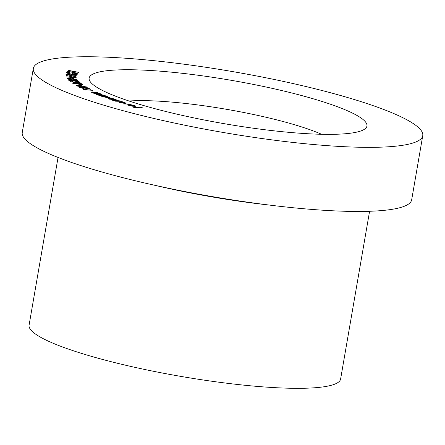<?xml version="1.0" encoding="UTF-8"?>
<svg xmlns="http://www.w3.org/2000/svg" width="445" height="445" viewBox="0 0 445 445"><rect width="100%" height="100%" fill="white"/><g stroke="black" fill="none" stroke-linecap="round" stroke-linejoin="round"><path stroke-width="0.67" d="M356.434 115.155A140.954 21.966 -170.2 0 1 364.605 129.156A140.954 21.966 -170.2 0 1 242.38 126.63A140.954 21.966 -170.2 0 1 99.641 88.944A140.954 21.966 -170.2 0 1 90.29 81.774A140.954 21.966 -170.2 0 1 192.068 74.465A140.954 21.966 -170.2 0 1 356.434 115.155M369.589 211.275L340.62 378.99A158.075 24.636 -170.2 0 1 244.405 385.209A158.075 24.636 -170.2 0 1 29.081 325.178L58.05 157.463M302.483 143.457A197.597 30.794 -170.2 0 1 33.325 68.419A197.597 30.794 -170.2 0 1 153.592 60.642A197.597 30.794 -170.2 0 1 422.75 135.68A197.597 30.794 -170.2 0 1 302.483 143.457M422.75 135.68L411.675 199.794A197.597 30.794 -170.2 0 1 291.408 207.565A197.597 30.794 -170.2 0 1 22.25 132.527L33.325 68.419M127.693 104.781L128.622 104.525L134.017 106.105C135.041 106.032 134.902 105.788 133.611 105.37L129.823 104.547L134.09 105.332L135.642 106.094L132.499 106.194L129.234 105.532L127.693 104.753M133.978 106.333L134.696 105.927L134.624 106.344M115.478 101.849L121.941 101.61L126.185 103.207L125.084 103.446L119.533 102.545L118.42 101.844L115.478 101.849M101.321 96.192L106.744 96.248L107.323 96.47L106.294 96.42L110.104 97.689L108.497 97.917L101.321 96.192M91.726 92.427C90.947 91.982 91.559 91.848 93.572 92.032L97.416 92.482L92.888 92.187L92.599 92.527L100.381 93.756L93.895 93.3L93.389 93.083L94.546 93.161L91.303 92.115M92.888 92.187L92.566 92.716M79.555 87.598C78.882 87.198 79.377 87.059 81.046 87.187L88.822 88.744L86.875 87.721L87.776 87.81L90.641 89.312L81.48 87.404L80.467 87.698L84.122 88.638L79.232 87.309M80.189 87.865L80.256 87.498L80.423 87.938M81.374 85.568L79.394 84.689L81.374 85.568M68.719 80.261C68.469 79.916 69.27 79.85 71.111 80.072L78.342 81.813L77.424 80.912L78.392 81.046L79.744 82.37L71.328 80.267L69.687 80.406L72.785 81.379L68.641 80.117M69.57 80.678L69.637 80.306L69.637 80.701M73.709 78.898L72.863 78.771L72.513 78.098L73.358 78.225L73.709 78.898M65.982 74.387L76.301 75.35L72.891 75.199L72.819 75.895L76.145 76.902L65.982 74.387M77.614 73.33L67.473 71.356L71.895 72.051L72.741 71.367L68.658 70.405L78.793 72.379L73.731 71.562L72.885 72.246L77.614 73.33M67.512 72.624C67.451 73.052 68.736 73.531 71.367 74.07C74.148 74.526 75.772 74.571 76.228 74.204C76.379 73.887 75.444 73.503 73.436 73.052L73.119 73.52L72.135 73.336L72.568 72.707C75.789 73.33 77.33 73.892 77.196 74.387L74.832 74.677L71.283 74.226C67.979 73.564 66.383 72.969 66.494 72.44L69.587 72.385L67.512 72.624L67.395 73.208M76.228 74.204L76.162 74.688L76.228 74.204M76.473 77.853L66.455 76.935L74.154 77.458L66.082 75.422L76.473 77.853M77.908 80.434L77.936 80.261C77.669 80.64 76.073 80.601 73.152 80.133C70.321 79.772 68.369 79.31 67.301 78.732C67.551 78.342 69.142 78.381 72.073 78.843C74.921 79.21 76.879 79.683 77.936 80.261L77.975 80.361M82.809 84.711L72.802 83.387L79.783 83.538L70.549 81.674L80.05 82.614L73.503 82.13L81.524 83.732L75.427 83.627L82.781 84.867M86.419 87.27L86.48 86.914C86.764 87.387 85.49 87.448 82.659 87.092L76.401 85.824C76.101 85.345 77.363 85.279 80.189 85.624L86.68 87.131M85.34 90.018L83.237 89.367L92.727 90.346L84.595 89.668L85.34 90.018M96.776 94.507C95.898 94.056 96.42 93.906 98.351 94.056L102.094 94.457L97.772 94.234L97.622 94.596L105.304 95.736L99.113 95.386L98.556 95.163L99.663 95.224L96.27 94.162M97.772 94.234L97.594 94.779M108.719 98.946C107.679 98.506 107.985 98.323 109.642 98.401L113.347 98.695L110.316 98.634C109.042 98.562 108.786 98.684 109.542 99.001L116.189 99.669L114.003 99.836C112.629 99.747 112.307 99.869 113.041 100.203L119.677 100.865L114.777 100.971L114.12 100.748L115.083 100.77L112.223 100.147L111.934 99.619L108.04 98.556M111.539 99.752L111.934 99.619L111.867 100.008M108.992 99.035L109.047 98.723L109.514 99.174M112.507 100.236L112.557 99.93L113.013 100.375M129.718 104.069L122.164 103.974L129.718 104.069M142.278 107.718L136.404 108.074L132.193 106.895L136.148 107.807L137.983 107.696L135.191 106.711L138.562 107.662L142.278 107.718M129.083 101.026A115.266 17.967 -170.2 0 1 321.596 134.284M72.568 72.351L72.741 71.367M72.446 73.397L72.568 72.707M72.741 76.062L72.891 75.199M71.895 75.099L68.157 74.738L71.834 75.65L71.895 75.099M73.253 78.826L73.358 78.225M68.174 79.154L68.235 78.804L73.025 79.955C75.333 80.334 76.668 80.389 77.018 80.122L72.24 79.021C69.948 78.654 68.619 78.598 68.257 78.865L68.207 79.165M76.979 80.534L77.018 80.122M78.276 81.747L78.392 81.046M80.133 85.184L80.2 84.784M77.118 86.124L77.18 85.779L82.336 86.892C84.589 87.187 85.674 87.159 85.601 86.814L80.551 85.829C78.326 85.546 77.246 85.574 77.302 85.918L77.258 86.169M85.663 87.32L85.601 86.814M87.715 88.16L87.776 87.81M109.192 97.928L109.32 97.171M104.319 96.315L103.068 96.493L103.691 96.893L107.935 97.694L109.153 97.516L104.319 96.315M120.039 101.822L119.171 102.005L120.117 102.528L125.229 103.029L124.305 102.517L120.039 101.822M128.494 105.287L128.622 104.525M133.389 106.294L128.955 104.792L128.572 105.32M131.731 106.082L133.422 106.099M129.768 105.676L131.759 105.932M128.955 104.792L129.795 105.504M137.933 107.985L137.983 107.696M138.517 107.946L138.562 107.662M141.393 107.773L141.443 107.484M268.001 204.906A158.075 24.636 -170.2 0 1 155.883 185.537M92.254 92.287L92.198 92.605M97.216 94.334L97.166 94.646M103.068 96.493L103.001 96.877M109.153 97.516L109.081 97.928M119.171 102.005L119.104 102.395M125.229 103.029L125.156 103.446"/></g></svg>
